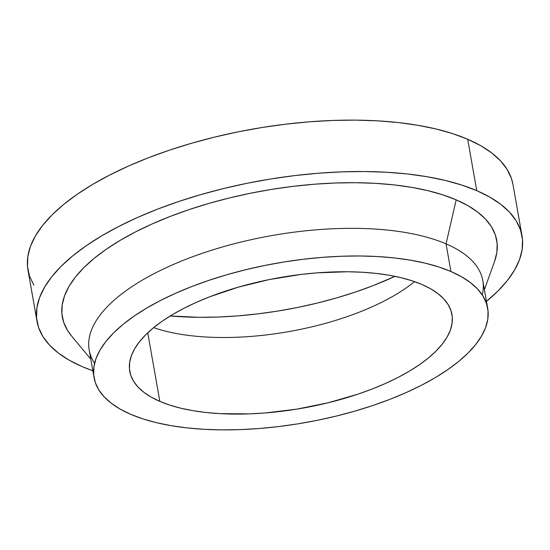 <?xml version="1.0" encoding="UTF-8"?>
<svg xmlns="http://www.w3.org/2000/svg" width="550" height="550" viewBox="0 0 550 550"><rect width="100%" height="100%" fill="white"/><g stroke="black" fill="none" stroke-linecap="round" stroke-linejoin="round"><path stroke-width="0.82" d="M421.884 284.46A163.591 66.275 -10 0 1 451.969 314.524A163.591 66.275 -10 0 1 345.936 397.959A163.591 66.275 -10 0 1 159.844 401.397L147.744 332.798L159.844 401.397L151.216 397.134L143.935 392.349L138.064 387.09L133.671 381.404L130.79 375.354L129.449 368.981L129.662 362.368L131.429 355.561L134.736 348.631L139.542 341.646L145.805 334.682L153.464 327.786L162.449 321.042L172.666 314.511L184.03 308.248L196.412 302.321L209.715 296.787L238.514 287.1L269.328 279.558L300.974 274.45L316.724 272.876L347.332 271.755L361.893 272.222L375.767 273.371L388.829 275.192L400.943 277.661L411.998 280.761L421.884 284.46L430.513 288.722L437.793 293.507L443.664 298.767L448.058 304.452L450.938 310.509L452.279 316.876L452.066 323.496L450.299 330.303L446.992 337.226L442.186 344.211L435.923 351.182L428.264 358.071L419.279 364.815L409.062 371.346L397.698 377.609L385.309 383.536L372.013 389.07L357.933 394.164L327.986 402.82L296.601 409.172L265.004 412.988L249.501 413.889L219.835 413.634L205.961 412.486L192.899 410.664L180.785 408.196L169.73 405.096L159.844 401.397A163.591 66.275 -10 0 1 129.759 371.339A163.591 66.275 -10 0 1 235.792 287.897A163.591 66.275 -10 0 1 421.884 284.46M153.656 327.628A163.591 66.275 170 0 0 414.562 281.627A163.591 66.275 -10 0 1 153.656 327.628M94.593 363.289A199.849 80.967 -10 0 1 202.833 253.124A199.849 80.967 -10 0 1 446.057 243.87A199.849 80.967 170 0 0 218.714 248.071A199.849 80.967 170 0 0 89.176 349.999L94.05 377.63A199.849 80.967 -10 0 1 223.582 275.701A199.849 80.967 -10 0 1 450.924 271.501L446.057 243.87L456.177 199.843A220.55 89.354 170 0 0 182.538 211.86A220.55 89.354 170 0 0 71.424 335.816L90.784 359.109M71.493 335.899L67.609 330.543L63.724 322.376L61.916 313.789L62.205 304.872L64.591 295.694L69.046 286.351L75.522 276.939L83.964 267.541L94.297 258.252L106.404 249.164L120.189 240.35L135.499 231.914L152.199 223.926L170.129 216.459L189.111 209.598L208.959 203.397L229.488 197.924L250.504 193.229L271.796 189.358L293.164 186.34L314.401 184.222L335.301 183.006L355.664 182.71L375.293 183.343L393.999 184.889L411.606 187.344L427.941 190.678L442.839 194.858L456.177 199.843L446.057 243.87L450.924 271.501A199.849 80.967 -10 0 1 487.678 308.227A199.849 80.967 -10 0 1 358.146 410.156A199.849 80.967 -10 0 1 130.804 414.356A199.849 80.967 -10 0 1 94.05 377.63M33.852 285.175L29.514 276.059L27.5 266.475L27.823 256.513L30.484 246.269L35.454 235.84L42.687 225.328L52.119 214.837L63.649 204.462L77.172 194.315L92.558 184.477L109.656 175.051L128.301 166.134L148.314 157.802L169.51 150.136L191.675 143.22L214.596 137.108L238.054 131.863L261.827 127.538L285.684 124.176L309.396 121.804L332.729 120.45L355.465 120.12L377.382 120.828L398.269 122.554L417.924 125.297L436.164 129.016L452.801 133.678L467.686 139.246A246.242 99.763 170 0 0 187.571 144.423A246.242 99.763 170 0 0 27.968 270.016L37.029 321.427A246.242 99.763 -10 0 1 196.632 195.834A246.242 99.763 -10 0 1 476.754 190.657L467.686 139.246L480.672 145.661L491.631 152.866L500.466 160.779L507.079 169.338L511.418 178.454L512.992 184.601M486.351 301.455L497.881 291.081L507.313 280.589L514.546 270.084L519.516 259.655L522.177 249.411L522.5 239.449L520.486 229.866L516.148 220.749L509.534 212.19L500.699 204.277L489.741 197.072L476.754 190.657A246.242 99.763 -10 0 1 522.033 235.909L512.971 184.498A246.242 99.763 170 0 0 467.686 139.246L476.754 190.657L461.869 185.089L445.232 180.428L426.993 176.708L407.337 173.965L386.451 172.239L364.533 171.531L341.798 171.861L318.464 173.216L294.752 175.588L270.896 178.949L247.122 183.274L223.657 188.519L200.736 194.631L178.571 201.548L157.382 209.213L137.363 217.546L118.718 226.462L101.619 235.888L86.233 245.726L72.717 255.874L61.181 266.248L51.755 276.739L44.523 287.251L39.552 297.674L36.891 307.924L36.568 317.886L38.582 327.47L42.921 336.586L49.534 345.139L58.369 353.059L69.328 360.257L82.314 366.671L92.84 370.769A246.242 99.763 -10 0 1 82.314 366.671A246.242 99.763 -10 0 1 37.029 321.427M170.246 315.975A206.986 83.861 170 0 0 394.989 276.341L373.147 285.636L355.334 292.077L336.703 297.894L317.433 303.029L297.715 307.436L277.729 311.073L257.675 313.899L237.744 315.893L218.13 317.034L199.018 317.309L170.246 315.975M522.033 235.909A246.242 99.763 -10 0 1 486.468 301.359M484.413 289.699L494.636 261.195A220.55 89.354 170 0 0 456.177 199.843L467.803 205.59L477.62 212.039L485.533 219.127L491.459 226.792L495.344 234.953L497.145 243.54L496.856 252.464L494.478 261.642M487.678 308.227L482.804 280.589A199.849 80.967 170 0 0 446.057 243.87A199.849 80.967 -10 0 1 482.268 294.931M450.924 271.501L438.845 266.984L425.342 263.196L410.541 260.178L394.591 257.957L377.637 256.554L359.851 255.984L341.399 256.245L322.458 257.345L303.215 259.27L283.855 261.999L264.557 265.512L245.52 269.768L226.916 274.725L208.924 280.342L191.723 286.564L175.484 293.322L160.346 300.561L146.472 308.213L133.987 316.195L123.007 324.431L113.651 332.853L105.999 341.364L100.127 349.896L96.092 358.359L93.933 366.671L93.672 374.756L95.308 382.539L98.828 389.936L104.198 396.88L111.368 403.308L120.264 409.152L130.804 414.356L142.883 418.873L156.386 422.661L171.188 425.679L187.137 427.9L204.091 429.303L221.877 429.88L240.329 429.612L259.27 428.512L278.513 426.587L297.873 423.857L317.171 420.344L336.208 416.096L354.812 411.132L372.804 405.515L390.005 399.3L406.244 392.535L421.382 385.296L435.256 377.651L447.741 369.662L458.714 361.426L468.078 353.011L475.729 344.493L481.601 335.961L485.636 327.498L487.795 319.186L488.056 311.101L486.42 303.318L482.9 295.921L477.531 288.977L470.36 282.556L461.464 276.712L450.924 271.501"/></g></svg>
